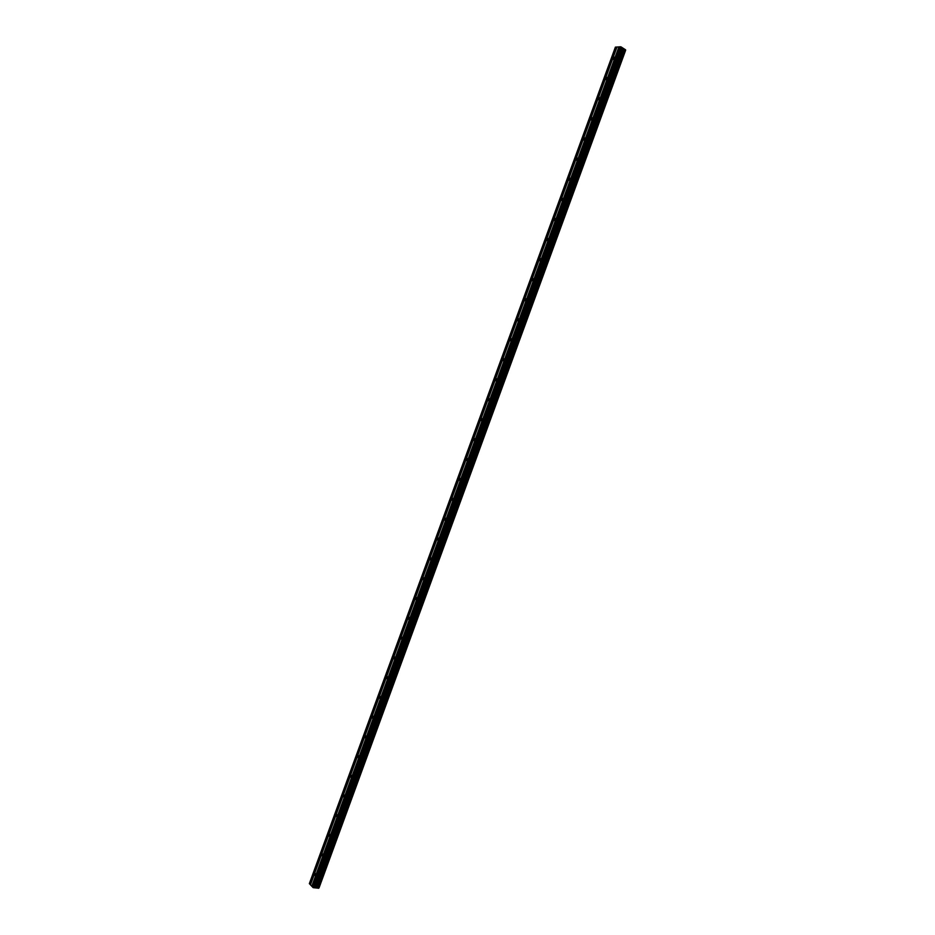 <?xml version="1.0" encoding="UTF-8"?>
<svg xmlns="http://www.w3.org/2000/svg" width="935" height="935" viewBox="0 0 935 935"><rect width="100%" height="100%" fill="white"/><g stroke="black" fill="none" stroke-linecap="round" stroke-linejoin="round"><path stroke-width="1.4" d="M614.54 58.262L613.407 59.443L613.056 58.356L614.178 57.175L614.54 58.262M607.142 78.47L606.032 79.639L605.67 78.54L606.78 77.371L607.142 78.47M599.756 98.678L598.669 99.823L598.283 98.701L599.382 97.556L599.756 98.678M592.369 118.862L591.294 119.984L590.908 118.862L591.984 117.728L592.369 118.862M584.994 139.023L583.943 140.145L583.545 138.999L584.597 137.889L584.994 139.023M577.62 159.184L576.579 160.282L576.182 159.125L577.211 158.027L577.62 159.184M570.245 179.321L569.24 180.397L568.819 179.24L569.836 178.153L570.245 179.321M562.882 199.447L561.888 200.511L561.467 199.33L562.461 198.267L562.882 199.447M555.53 219.55L554.548 220.602L554.128 219.409L555.098 218.358L555.53 219.55M548.167 239.652L547.22 240.692L546.776 239.477L547.735 238.437L548.167 239.652M540.827 259.731L539.892 260.748L539.448 259.533L540.383 258.504L540.827 259.731M533.488 279.799L532.564 280.804L532.108 279.565L533.032 278.56L533.488 279.799M526.148 299.854L525.248 300.836L524.792 299.586L525.692 298.592L526.148 299.854M518.82 319.887L517.932 320.869L517.464 319.595L518.352 318.625L518.82 319.887M511.492 339.908L510.627 340.878L510.148 339.592L511.013 338.622L511.492 339.908M504.164 359.917L503.322 360.863L502.843 359.566L503.684 358.619L504.164 359.917M496.847 379.914L496.017 380.849L495.538 379.528L496.368 378.593L496.847 379.914M489.543 399.888L488.725 400.811L488.245 399.479L489.052 398.567L489.543 399.888M482.238 419.85L481.443 420.762L480.941 419.418L481.747 418.506L482.238 419.85M474.933 439.801L474.162 440.701L473.659 439.333L474.442 438.445L474.933 439.801M467.64 459.74L466.881 460.616L466.378 459.249L467.138 458.36L467.64 459.74M460.347 479.667L459.611 480.532L459.097 479.141L459.845 478.264L460.347 479.667M453.066 499.57L452.341 500.424L451.827 499.009L452.552 498.156L453.066 499.57M445.796 519.463L445.072 520.304L444.557 518.878L445.27 518.037L445.796 519.463M438.515 539.343L437.814 540.173L437.3 538.724L438.001 537.894L438.515 539.343M431.245 559.2L430.556 560.018L430.042 558.557L430.731 557.739L431.245 559.2M423.987 579.045L423.31 579.852L422.784 578.379L423.462 577.573L423.987 579.045M416.729 598.879L416.075 599.674L415.537 598.19L416.204 597.395L416.729 598.879M409.472 618.701L408.829 619.484L408.303 617.977L408.946 617.193L409.472 618.701M402.225 638.512L401.594 639.283L401.057 637.752L401.699 636.98L402.225 638.512M394.991 658.298L394.371 659.058L393.834 657.515L394.453 656.756L394.991 658.298M387.756 678.074L387.148 678.822L386.611 677.267L387.219 676.519L387.756 678.074M380.522 697.837L379.926 698.574L379.984 696.259L380.522 697.837M373.299 717.589L372.714 718.314L372.165 716.724L372.749 715.988L373.299 717.589M366.076 737.318L365.503 738.042L365.538 735.705L366.076 737.318M358.865 757.046L358.304 757.747L357.754 756.123L358.315 755.41L358.865 757.046M351.654 776.751L351.104 777.441L350.555 775.793L351.104 775.092L351.654 776.751M344.442 796.445L343.905 797.123L343.367 795.463L343.905 794.773L344.442 796.445M337.243 816.115L336.717 816.793L336.705 814.432L337.243 816.115M330.043 835.785L329.529 836.451L328.991 834.745L329.506 834.078L330.043 835.785M322.856 855.431L322.353 856.086L321.815 854.368L322.318 853.702L322.856 855.431M315.679 875.067L315.177 875.709L315.13 873.313L315.679 875.067M619.391 46.902L616.983 47.007L310.455 884.826L312.15 886.555M616.96 47.077L615.382 47.124L309.345 883.645L310.478 884.744M318.8 887.934L625.503 50.081M319.022 887.899L625.644 50.233L319.022 887.899M625.585 49.824L621.085 46.914L619.414 46.832L312.126 886.625L313.412 887.689L318.695 888.215M625.597 49.812L318.695 888.227M310.291 884.545L616.679 47.101M310.116 884.463L616.504 47.042M318.975 887.923L625.632 50.198M317.047 887.712L623.972 49.146M316.907 887.666L623.832 49.087M313.412 887.689L621.085 46.914M312.898 887.467L620.548 46.75M311.963 886.345L619.11 46.925M311.787 886.263L618.935 46.867M318.613 888.25L625.538 49.754M318.169 888.203L625.164 49.508M318.064 888.168L625.059 49.462L318.052 888.168M317.982 888.121L624.966 49.438M316.509 887.49L623.411 48.959M316.275 887.432L623.189 48.854M315.305 887.327L622.359 48.328M315.153 887.35L622.254 48.223M314.698 887.783L622.161 47.638M314.546 887.806L622.055 47.533"/></g></svg>

